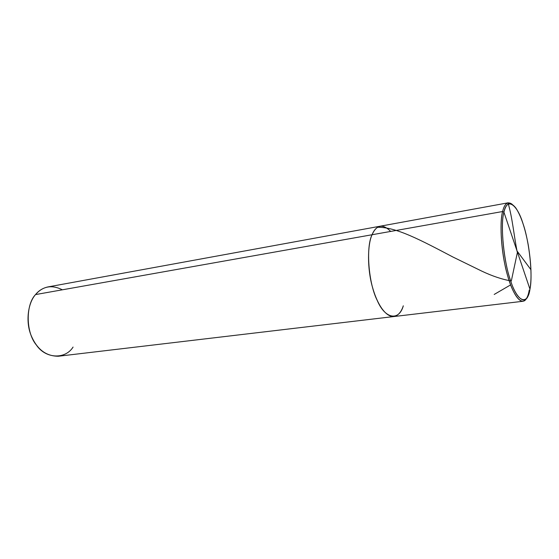 <?xml version="1.0" encoding="UTF-8"?>
<svg xmlns="http://www.w3.org/2000/svg" width="559" height="559" viewBox="0 0 559 559"><rect width="100%" height="100%" fill="white"/><g stroke="black" fill="none" stroke-linecap="round" stroke-linejoin="round"><path stroke-width="0.84" d="M529.233 290.072C528.122 296.717 526.033 300.456 522.965 301.273C517.11 301.483 510.22 287.612 505.769 268.544C500.787 247.903 499.781 221.671 502.611 211.526L503.918 212.175C500.389 223.977 503.282 258.866 509.878 278.515C515.636 298.185 525.341 306.5 528.807 293.992L529.967 289.206L503.918 212.175C500.046 224.816 503.939 263.534 511.073 282.12C517.823 302.761 527.829 305.27 529.967 289.206C531.812 278.277 531.246 263.555 528.262 245.017C525.201 228.331 521.072 216.012 515.88 208.053C510.339 201.114 506.349 202.491 503.918 212.175C506.922 196.859 517.194 204.259 523.063 223.803C529.331 241.649 532.958 275.468 529.967 289.206L503.918 212.175L502.611 211.526L372.063 234.738C365.747 247.015 368.479 283.238 377.171 300.309C385.172 319.336 399.098 321.159 403.305 305.808C401.292 312.048 398.148 315.625 393.857 316.548L393.857 316.548C385.766 317.058 377.29 304.62 372.511 287.291C367.102 268.558 367.501 244.388 372.063 234.738C374.041 229.882 376.78 227.031 380.274 226.192L380.267 226.192C376.78 227.031 374.041 229.882 372.063 234.738C376.605 224.627 382.81 223.523 390.678 231.433C382.81 223.523 376.605 224.627 372.063 234.738C367.501 244.388 367.102 268.558 372.511 287.291C377.29 304.62 385.766 317.058 393.857 316.548C385.759 317.058 377.276 304.62 372.497 287.291C367.095 268.558 367.494 244.388 372.056 234.745C374.034 229.889 376.766 227.038 380.26 226.192C376.766 227.038 374.034 229.889 372.056 234.745L35.531 294.579C38.781 290.561 42.931 288.011 47.983 286.921L508.159 202.812C505.65 203.497 503.799 206.404 502.611 211.526C504.511 203.56 507.67 201.121 512.093 204.217L508.159 202.812M403.305 305.808C399.098 321.159 385.172 319.336 377.171 300.309C368.479 283.238 365.747 247.015 372.063 234.738L502.611 211.526C499.32 222.755 501.367 254.422 507.446 275.084C512.603 294.453 521.533 306.667 526.312 298.779M73.068 347.069C65.382 359.472 45.705 359.025 36.356 344.994C25.833 332.542 25.469 304.893 35.531 294.579C28.181 302.643 25.33 321.362 31.08 335.337C36.887 349.284 45.999 356.258 58.409 356.237L393.857 316.548C385.759 317.058 377.276 304.62 372.497 287.291C367.095 268.558 367.494 244.388 372.056 234.745L35.531 294.579C42.896 286.131 51.84 284.538 62.363 289.807M517.445 252.179L511.317 280.988C502.206 279.416 492.374 276.139 481.83 271.143L452.839 256.972C420.634 240.063 396.107 226.947 377.549 227.289M517.194 251.836C513.931 235.772 512.491 217.87 507.998 202.847M517.299 251.326L530.966 269.738M510.619 284.894L494.198 294.446M393.857 316.548L522.965 301.273"/></g></svg>

